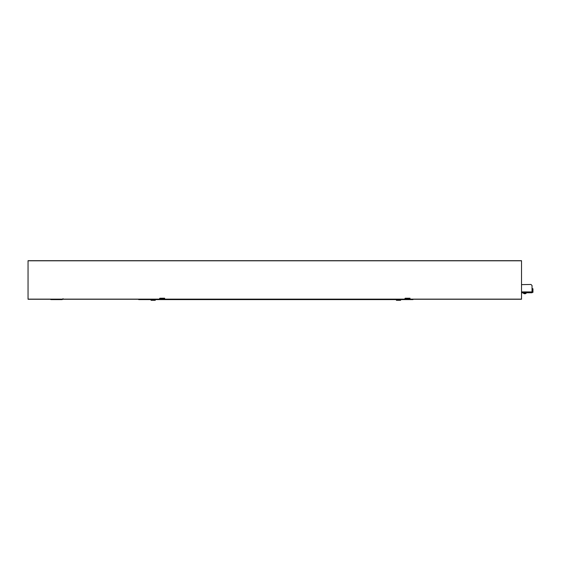 <?xml version="1.0" encoding="UTF-8"?>
<svg xmlns="http://www.w3.org/2000/svg" width="561" height="561" viewBox="0 0 561 561"><rect width="100%" height="100%" fill="white"/><g stroke="black" fill="none" stroke-linecap="round" stroke-linejoin="round"><path stroke-width="0.84" d="M28.05 299.251L159.38 299.251L28.05 299.251L28.05 260.697L521.527 260.697L521.527 299.251L410 299.251L521.527 299.251M62.678 299.294L63.021 298.676M62.811 299.146A1.157 1.157 0 0 1 61.885 299.602L51.128 299.602A1.052 1.052 0 0 1 50.343 299.251M164.661 299.041L159.38 299.041L159.843 298.228L164.661 298.228L164.661 299.602L406.213 299.602M410 299.041L404.712 299.041L405.182 298.228L410 298.228L410 299.602L412.973 299.602L410 299.251M404.712 299.041L404.712 299.602L410 299.602M396.403 299.602L396.403 300.303L400.61 300.303L400.61 299.602M159.38 299.251L138.7 299.602L160.874 299.602M159.38 299.041L159.38 299.602L164.661 299.602M151.07 299.602L151.07 300.303L155.271 300.303L155.271 299.602M94.991 299.251L95.342 299.251M74.262 299.251L69.494 299.251M526.204 293.158L521.527 292.765L532.038 292.765L526.204 292.765L526.113 293.333L523.49 293.333A2.279 2.279 0 0 0 526.113 293.333L526.204 292.765M532.038 292.765L532.038 285.514L530.987 284.462L521.527 284.637M532.038 292.344L532.95 292.344L532.95 288.754L532.038 288.754M532.038 288.038L532.424 288.754M532.038 289.364L532.95 289.364M532.038 290.766L532.95 290.766M532.038 291.25L532.95 291.25M28.05 260.802L521.527 260.802M28.05 299.146L159.38 299.146M164.661 299.146L404.712 299.146M410 299.146L521.527 299.146M532.038 291.923L521.527 291.923M164.661 299.251L404.712 299.251M523.399 292.765L523.49 293.333"/></g></svg>
